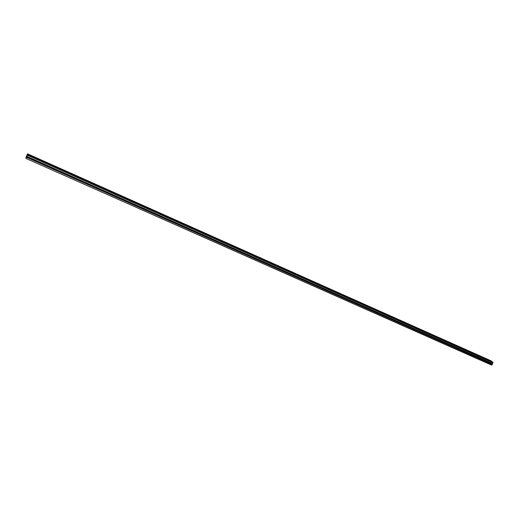 <?xml version="1.0" encoding="UTF-8"?>
<svg xmlns="http://www.w3.org/2000/svg" width="519" height="519" viewBox="0 0 519 519"><rect width="100%" height="100%" fill="white"/><g stroke="black" fill="none" stroke-linecap="round" stroke-linejoin="round"><path stroke-width="0.78" d="M27.41 155.22L27.598 153.858L26.034 157.14L25.956 158.418L491.675 365.142L492.252 364.351L492.907 362.749L27.41 155.22L492.875 362.775M491.331 361.445L489.975 360.608L491.331 361.445M29.641 155.434L30.803 155.668L28.467 154.753L29.641 155.434M45.782 162.635L46.898 162.856L44.602 161.947L45.782 162.635M61.657 169.719L62.741 169.934L61.56 169.239L60.476 169.025L61.657 169.719M77.279 176.687L78.324 176.895L76.092 175.993L77.279 176.687M92.654 183.551L93.66 183.739L91.467 182.85L92.654 183.551M107.783 190.298L108.756 190.486L107.563 189.779L106.59 189.597L107.783 190.298M122.679 196.948L123.619 197.123L121.485 196.24L122.679 196.948M137.347 203.487L136.14 202.78L137.347 203.487M151.782 209.936L150.575 209.215L151.782 209.936M165.996 216.274L164.782 215.554L165.996 216.274M179.996 222.521L178.783 221.795L179.996 222.521M193.788 228.678L192.562 227.945L193.788 228.678M207.373 234.737L206.14 234.004L207.373 234.737M220.75 240.706L219.518 239.966L220.75 240.706M233.939 246.59L232.7 245.844L233.939 246.59M246.927 252.39L245.682 251.637L246.927 252.39M259.734 258.105L258.481 257.346L259.734 258.105M272.352 263.73L271.093 262.971L272.352 263.73M284.788 269.283L283.53 268.518L284.788 269.283M297.05 274.752L295.785 273.987L297.05 274.752M309.136 280.15L307.864 279.371L309.136 280.15M321.053 285.469L319.782 284.684L321.053 285.469M332.809 290.711L331.524 289.926L332.809 290.711M344.402 295.882L343.111 295.097L344.402 295.882M355.833 300.981L354.535 300.19L355.833 300.981M367.108 306.015L365.811 305.217L367.108 306.015M378.228 310.978L376.924 310.174L378.228 310.978M389.205 315.876L387.894 315.072L389.205 315.876M400.032 320.703L398.715 319.899L400.032 320.703M410.711 325.471L409.394 324.66L410.711 325.471M421.253 330.175L419.929 329.357L421.253 330.175M431.659 334.82L430.329 333.996L431.659 334.82M441.929 339.4L440.592 338.576L441.929 339.4M452.062 343.922L450.726 343.098L452.062 343.922M462.072 348.392L460.729 347.561L462.072 348.392M471.953 352.797L470.603 351.96L471.953 352.797M481.703 357.15L480.347 356.313L481.703 357.15M492.907 362.749L493.05 362.385L491.006 360.796L27.598 153.858M25.956 158.418L491.837 365.071M26.041 158.269L26.871 156.375L492.421 363.598M492.427 363.553L26.871 156.375M26.897 156.323L27.384 155.259M493.05 362.385L27.611 154.753M26.495 157.283L492.252 364.351M493.05 362.509L27.559 154.889M26.69 156.783L492.246 363.897"/></g></svg>
